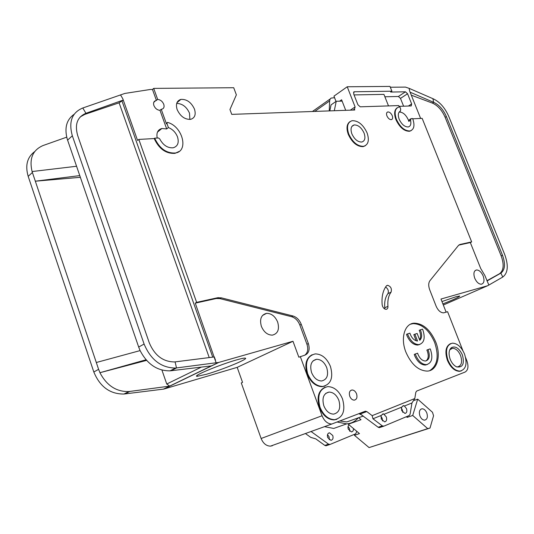 <?xml version="1.0" encoding="UTF-8"?>
<svg xmlns="http://www.w3.org/2000/svg" width="534" height="534" viewBox="0 0 534 534"><rect width="100%" height="100%" fill="white"/><g stroke="black" fill="none" stroke-linecap="round" stroke-linejoin="round"><path stroke-width="0.8" d="M349.703 431.265L349.476 428.542L348.068 426.506M349.096 424.87C347.954 425.798 347.694 427.253 348.301 429.223L351.459 431.913C352.887 431.659 353.555 430.531 353.448 428.535M329.258 439.769L329.091 436.805L327.516 434.629M332.769 435.524L329.511 432.794C327.602 433.288 326.995 434.883 327.689 437.586L330.933 440.323C332.856 439.829 333.47 438.227 332.769 435.524M381.116 415.472L383.445 413.79L386.296 416.887C387.077 419.724 386.509 421.393 384.593 421.88L381.256 418.95L381.116 415.472L372.966 418.776L382.297 425.852L383.853 426.159L409.231 415.519L410.092 414.23L411.961 402.976L404.405 406.034L406.494 408.617C407.268 411.367 406.748 412.982 404.939 413.45L401.695 410.579L401.528 407.202L403.737 405.58L404.405 406.034M382.531 420.952L382.19 418.316L380.916 416.313M402.783 412.375L402.409 410.045L401.321 408.256M326.728 367.639C324.385 362.179 321.014 359.395 316.629 359.275C311.269 360.617 309.587 365.056 311.582 372.578C313.925 378.039 317.276 380.835 321.635 380.982C327.075 379.614 328.77 375.168 326.728 367.639M338.856 400.32C336.587 394.98 333.323 392.23 329.071 392.069C323.544 393.418 321.795 398.01 323.844 405.847C326.107 411.18 329.351 413.943 333.576 414.13C339.19 412.755 340.946 408.15 338.856 400.32M415.325 353.989L415.746 355.19C418.449 361.311 422 364.462 426.406 364.642C431.706 363.167 433.121 358.294 430.638 350.024L430.15 348.869L427.934 349.636L428.442 350.785C430.17 356.572 429.182 359.983 425.485 361.011C422.394 360.891 419.904 358.688 418.015 354.402L417.615 353.201L415.325 353.989L414.237 354.422L414.658 355.624C417.354 361.738 420.905 364.889 425.311 365.062L427.34 364.495M425.965 360.951C428.408 359.022 428.869 355.777 427.354 351.218L426.853 350.07L427.934 349.636M407.582 333.89L409.885 333.163C411.547 337.942 414.097 340.565 417.535 341.032L414.891 334.197L417.141 333.476L419.777 340.291C421.867 338.289 422.2 335.192 420.779 331.013L420.278 329.865L422.507 329.164L422.988 330.306C425.431 338.382 424.049 343.155 418.85 344.617C414.364 344.463 410.746 341.286 407.996 335.078L407.582 333.89L406.507 334.344L406.921 335.532C409.665 341.733 413.283 344.904 417.762 345.057L419.824 344.45M419.577 339.778C420.865 337.595 420.905 334.825 419.704 331.46L419.203 330.319L420.278 329.865M462.377 354.856C459.133 348.155 455.455 345.752 451.357 347.654C448.787 350.09 448.406 353.982 450.222 359.329C451.764 363.053 453.887 365.563 456.59 366.871C462.778 367.839 464.707 363.834 462.377 354.856M456.463 366.811L457.578 366.891C461.55 365.757 462.551 361.972 460.582 355.531C458.492 350.825 455.796 348.402 452.498 348.268L449.748 349.83M364.081 133.086C361.485 127.586 358.174 124.869 354.135 124.943C351.032 125.971 350.271 128.941 351.866 133.854C354.469 139.367 357.773 142.091 361.785 142.031C364.936 140.989 365.697 138.012 364.081 133.086M426.82 412.982C425.645 410.279 424.076 408.87 422.1 408.77C419.49 409.458 418.756 411.841 419.911 415.926C421.086 418.636 422.654 420.044 424.617 420.151C427.253 419.457 427.981 417.067 426.82 412.982M399.125 112.08L399.192 112.067C402.783 112.033 405.807 114.603 408.27 119.776L408.797 121.378L410.533 120.283C411.36 124.048 410.593 126.271 408.236 126.958C404.665 126.979 401.641 124.395 399.165 119.209C397.717 115.024 398.124 112.32 400.4 111.099L399.439 111.719M157.21 138.032C156.235 132.873 157.784 129.695 161.862 128.5L166.688 128.954L168.41 127.553L166.948 123.494L167.362 122.426L167.809 122.466C182.681 126.585 188.949 151.155 175.432 153.004C166.408 153.445 159.492 148.505 154.68 138.172L154.206 138.56L138.827 139.421L196.639 302.357L217.625 297.745L221.37 297.852L292.972 315.988C296.69 317.136 299.461 319.933 301.263 324.372L308.358 343.569C310.074 349.416 308.939 353.274 304.954 355.13L298.84 357.199L292.986 341.266L237.183 367.359L163.718 389.092L123.988 394.032C110.044 394.165 99.992 386.816 93.824 371.998L28.182 176.347C25.031 165.467 27.201 157.223 34.677 151.603M154.68 138.172L158.438 137.966L159.706 138.873C163.097 145.201 167.589 148.172 173.176 147.791C177.755 146.363 179.197 142.738 177.508 136.904C175.693 132.405 172.662 129.281 168.41 127.553M261.366 326.334C259.444 319.065 261.193 314.733 266.599 313.345C271.459 313.371 275.15 316.295 277.673 322.095C279.636 329.378 277.874 333.723 272.373 335.132C267.547 335.072 263.883 332.141 261.366 326.334M365.296 145.742L363.14 146.636C357.133 146.723 352.18 142.631 348.275 134.368C346.166 128.233 346.733 123.988 349.977 121.639M367.085 132.893C369.515 140.288 368.367 144.761 363.627 146.323C357.62 146.409 352.66 142.318 348.755 134.054C346.372 126.685 347.507 122.226 352.153 120.691C358.214 120.577 363.193 124.649 367.085 132.893M349.77 396.308C348.802 392.71 349.556 390.601 352.046 389.974C353.982 390.054 355.477 391.335 356.545 393.818C357.526 397.409 356.759 399.525 354.256 400.16C352.327 400.073 350.831 398.791 349.77 396.308M461.329 370.89L459.5 371.317C454.581 371.09 450.556 367.439 447.425 360.363C444.682 351.752 445.723 346.179 450.529 343.636M464.54 354.055C467.517 363.727 466.015 369.415 460.048 371.117C455.128 370.89 451.103 367.232 447.966 360.156C445.062 350.478 446.537 344.81 452.405 343.155C457.358 343.355 461.403 346.987 464.54 354.055M405.88 352.1C400.26 338.109 404.679 323.557 414.164 323.17C423.108 323.437 430.297 329.712 435.724 341.987C441.364 355.731 437.246 370.803 427.26 371.103C418.429 370.729 411.307 364.395 405.88 352.1M429.67 370.663C437.513 365.596 439.168 356.178 434.649 342.421C429.223 330.159 422.04 323.891 413.089 323.631L410.506 324.198M177.148 109.597C175.546 104.143 176.787 100.746 180.879 99.404C186.733 99.07 191.259 102.301 194.463 109.09C196.105 114.57 194.843 117.981 190.671 119.336C184.864 119.643 180.358 116.392 177.148 109.597M189.89 119.449L189.49 113.135C186.593 106.813 182.328 103.569 176.701 103.422M336.901 419.29L334.024 419.911C327.702 419.617 322.843 415.472 319.445 407.469C316.569 397.436 318.371 390.721 324.846 387.324M342.534 398.965C345.685 410.719 343.042 417.628 334.584 419.704C328.263 419.41 323.404 415.258 320.006 407.255C316.962 395.5 319.566 388.619 327.829 386.603C334.217 386.836 339.117 390.955 342.534 398.965M386.923 115.905C386.189 113.715 386.483 112.394 387.804 111.94C389.573 111.92 391.048 113.161 392.243 115.671C392.984 117.867 392.69 119.195 391.355 119.649C389.6 119.669 388.118 118.421 386.923 115.905M387.944 306.316C388.031 308.085 387.444 309.093 386.195 309.32C384.66 309.293 383.425 308.238 382.511 306.176L382.144 304.634C381.523 296.75 382.931 290.516 386.369 285.93L387.524 285.276C390.815 286.358 391.996 288.647 391.068 292.151C388.498 295.649 387.457 300.368 387.944 306.316L384.76 307.771L384.714 308.946M325.226 385.955L322.216 386.683C315.694 386.456 310.675 382.251 307.163 374.074C304.387 364.562 306.049 358.12 312.15 354.73M330.439 366.431C333.516 377.725 330.96 384.4 322.77 386.456C316.241 386.229 311.229 382.024 307.717 373.84C304.74 362.553 307.257 355.904 315.26 353.895C321.855 354.062 326.915 358.241 330.439 366.431M161.221 109.276L159.986 110.324C157.256 110.104 155.227 108.502 153.885 105.525C153.125 102.908 153.752 101.266 155.774 100.606L157.684 99.457C160.407 99.704 162.429 101.306 163.751 104.263C164.525 106.887 163.891 108.535 161.855 109.203L161.221 109.276L166.481 123.881L166.928 122.78M411.293 130.536L409.525 131.271C404.178 131.304 399.646 127.426 395.934 119.643C393.872 113.789 394.312 109.824 397.256 107.748M410.533 120.283L411.093 118.628L412.669 118.548C415.018 125.423 414.13 129.562 410.005 130.977C404.652 131.004 400.126 127.125 396.415 119.342C394.105 112.48 394.98 108.355 399.038 106.967L399.826 106.88L400.7 109.09L400.4 111.099M206.451 374.267L197.253 376.303C191.192 376.597 219.774 364.622 236.522 359.929C241.355 358.548 244.278 357.954 245.28 358.147C249.218 358.621 222.571 369.635 206.451 374.267M474.739 278.221C473.231 273.548 473.825 270.791 476.522 269.957C479.152 270.03 481.361 272.026 483.157 275.945C484.685 280.624 484.084 283.38 481.361 284.228C478.738 284.148 476.535 282.146 474.739 278.221M441.965 301.556L455.909 296.764L459.701 296.01C459.574 296.877 453.973 299.507 442.886 303.893M420.618 118.428L409.618 90.967L409.117 88.344L432.907 98.677C439.595 101.674 444.882 107.594 448.774 116.432L504.764 254.671C508.655 265.531 507.994 272.981 502.781 277.033L500.872 273.128L487.061 280.964M480.954 288.64L487.635 285.73M443.327 305.021L487.615 285.737L440.977 299.04L446.13 312.163M487.615 285.737L488.857 285.063L484.865 275.484L480.713 268.495L470.327 242.556L458.819 245.093M372.966 418.776L372.151 415.646L414.791 398.551L415.826 392.29L416.66 391.062L465.061 372.064C468.131 370.216 468.752 366.504 466.923 360.917L465.635 357.64M462.905 350.678L447.599 311.716L443.634 312.851C440.583 312.757 438.08 310.528 436.118 306.176L429.703 289.782C428.321 285.917 428.408 282.88 429.957 280.677L458.392 245.527L460.114 244.445L471.669 241.909L422.16 118.354L412.775 118.815M390.314 87.236L405.433 87.095L409.117 88.344M345.712 110.318L341.606 99.778L339.591 101.18M486.955 280.704L499.517 273.728C503.716 270.518 504.263 264.557 501.152 255.846L502.487 255.239L446.364 116.545L445.129 117.306C442.005 110.218 437.767 105.478 432.406 103.102L411.307 95.179M502.487 255.239C505.598 263.956 505.057 269.917 500.872 273.128L499.517 273.728M432.907 98.677L433.641 102.321C438.995 104.711 443.24 109.45 446.364 116.545M471.669 241.909L470.327 242.556M488.857 285.063L502.781 277.033M179.15 151.436L174.958 153.371C165.934 153.819 159.019 148.879 154.206 138.56M372.151 415.646L366.805 411.587L365.203 411.253L331.761 424.036C327.542 423.829 324.305 421.072 322.055 415.746L300.288 356.552M399.252 106.933L398.718 105.585L360.23 106.82L357.913 104.764L353.641 93.857L354.142 91.761L391.896 91.207L389.987 86.415L347.227 86.768L355.123 106.98L354.436 109.15L354.77 109.997L231.743 114.369L229.947 109.53L236.368 94.852L233.712 87.723L153.699 88.39L157.684 99.457M272.373 445.73L270.491 446.137C266.319 446.03 263.202 443.48 261.126 438.494L241.281 382.938L242.549 382.371L237.183 367.359M305.415 433.541L310.788 437.399L315.761 438.855L324.852 445.416L328.543 444.161L311.055 431.505M347.227 86.768L333.957 96.147L336.013 101.433M391.896 91.207L390.648 92.042L405.46 91.815L407.562 93.75L411.641 103.943L411.24 105.939L399.018 106.353M408.797 121.378L409.358 119.723L410.646 118.908M501.152 255.846L445.129 117.306M410.112 92.195L433.641 102.321L432.406 103.102M292.986 341.266L218.513 362.486L211.464 365.897L170.96 370.756L176.514 367.966L175.092 361.885L174.505 361.939C163.03 361.832 154.613 355.437 149.26 342.761L77.67 135.523C74.56 124.382 77.317 116.973 85.941 113.301L123.247 100.072L122.773 98.697L137.578 140.455L138.827 139.421M304.801 355.177C307.771 352.82 308.478 349.176 306.923 344.23L299.841 325.059C298.039 320.627 295.275 317.837 291.551 316.689L219.988 298.626L216.243 298.526L195.264 303.145L216.123 362.766L175.586 368.053C161.275 367.886 150.782 359.883 144.093 344.043L138.68 347.053L67.257 139.16C64.267 127.946 66.543 119.663 74.099 114.323M80.354 177.308L35.331 181.2L98.603 369.334L99.951 372.699L146.036 359.789M146.57 360.39L99.938 372.705C106.727 385.595 116.379 391.876 128.901 391.555L169.665 386.129L166.755 384.013L161.929 370.069M144.093 344.043L72.337 135.783C68.459 121.792 71.943 112.527 82.79 107.995L124.876 93.43L150.201 89.492L152.477 89.472L156.455 100.525M28.182 176.347L32.394 172.475L35.331 181.2L79.773 175.599M138.68 347.053L140.088 350.604L96.307 362.506M140.088 350.604L140.102 350.604C147.277 364.215 157.256 370.963 170.032 370.85L175.586 368.053M170.96 370.756L170.032 370.85M209.221 357.58L119.102 102.828L84.752 114.409L85.941 113.301L82.79 107.995M76.562 166.261L32.093 171.541C29.056 158.685 32.714 150.021 43.06 145.535L66.717 137.158M32.394 172.475L32.093 171.541M216.123 362.766L218.513 362.486M84.752 114.409L80.267 116.879M122.773 98.697L120.497 94.852M215.496 360.203L214.321 356.939L175.092 361.885M159.986 110.324L166.688 128.954M196.639 302.357L195.264 303.145M119.102 102.828L123.247 100.072M383.692 426.212L379.294 427.654L378.172 427.253L359.562 413.47M384.146 414.244L401.528 407.202M414.791 398.551L411.961 402.976M388.505 105.912L383.933 94.385L354.062 94.918M403.597 106.199L400.487 98.403L398.391 96.487L384.88 96.767M153.699 88.39L152.477 89.472M391.068 292.151L387.918 293.633C385.334 297.131 384.286 301.844 384.76 307.771M387.918 293.633C388.926 291.103 388.151 288.894 385.595 287.012M356.825 431.379L355.697 433.808L330.079 444.428L328.543 444.161M342.134 101.12L336.246 101.266L331.04 104.904L329.812 110.885M348.508 423.656L348.308 424.21L359.469 433.601L354.442 435.31L354.85 434.162M417.701 399.152L432.48 412.275L433.561 415.772L430.024 428.048L427.734 428.635L412.709 415.465L417.701 399.152L413.443 400.66M354.442 435.31L369.081 447.585L430.024 428.048M407.469 416.253L407.122 417.368L412.709 415.465M314.76 111.419L329.625 100.946L329.965 99.351L331.04 98.102L334.558 97.695M369.081 447.585L427.734 428.635M407.122 417.368L406.374 416.714M358.668 417.701L361.024 419.704L348.308 424.21M329.625 100.946L329.244 110.905M336.246 101.266L334.304 110.725M340.285 421.039L346.846 421.927L354.796 419.083M358.274 417.842C355.177 421.526 351.299 423.535 346.639 423.869L337.548 422.114M416.193 340.812L413.817 334.651L414.891 334.197M358.901 413.73L362.052 415.072M324.485 426.659L333.763 428.448L342.167 425.458M329.919 444.482L325.954 445.783L324.852 445.416M458.866 245.053L460.114 244.445M353.101 110.051L354.436 109.15M218.813 362.426L163.718 389.092M201.358 367.112L166.755 384.013M72.337 135.783L67.591 140.142M98.603 369.334L93.824 371.998M169.665 386.129L163.417 389.152M124.896 393.925L129.809 391.449M212.746 357.139L122.052 101.153M217.625 297.745L216.243 298.526M221.37 297.852L219.988 298.626M291.551 316.689L292.972 315.988M301.263 324.372L299.841 325.059M308.358 343.569L306.923 344.23M261.126 438.494L322.055 415.746M366.805 411.587L360.47 413.87M378.172 427.253L382.297 425.852M353.528 92.295L354.322 91.741M405.46 91.815L398.391 96.487M166.481 123.881L166.948 123.494M400.487 98.403L407.562 93.75M411.641 103.943L408.39 106.039M329.511 432.794L328.49 433.147M383.445 413.79L382.464 414.137M403.737 405.58L402.836 405.9M313.124 360.804L316.629 359.275M325.693 393.404L329.071 392.069M426.406 364.642L425.311 365.062M418.85 344.617L417.762 345.057M450.562 349.002L451.357 347.654M351.859 126.445L354.135 124.943M450.029 349.236L452.498 348.268M422.1 408.77L420.799 409.218M157.463 132.118L161.862 128.5M262.521 315.44L266.599 313.345M363.14 146.636L363.627 146.323M350.584 390.541L352.046 389.974M459.5 371.317L460.048 371.117M413.089 323.631L414.164 323.17M176.948 102.702L180.879 99.404M334.024 419.911L334.584 419.704M386.89 112.54L387.804 111.94M322.216 386.683L322.77 386.456M153.772 102.334L155.774 100.606M197.186 375.395L197.253 376.303M475.086 270.604L476.522 269.957M350.331 110.151L354.422 107.374M174.958 153.371L175.432 153.004M169.585 386.135L211.377 365.903M123.988 394.032L128.901 391.555M218.399 297.618L217.018 298.399M270.491 446.137L331.761 424.036M365.623 411.167L363.18 412.048M409.525 131.271L410.005 130.977M354.142 91.761L353.615 92.128M386.516 285.757L387.524 285.276M312.423 111.499L330.172 98.964M346.846 421.927L363.327 416.033M383.419 426.252L379.294 427.654M346.639 423.869L333.763 428.448M329.645 444.528L325.954 445.783"/></g></svg>
